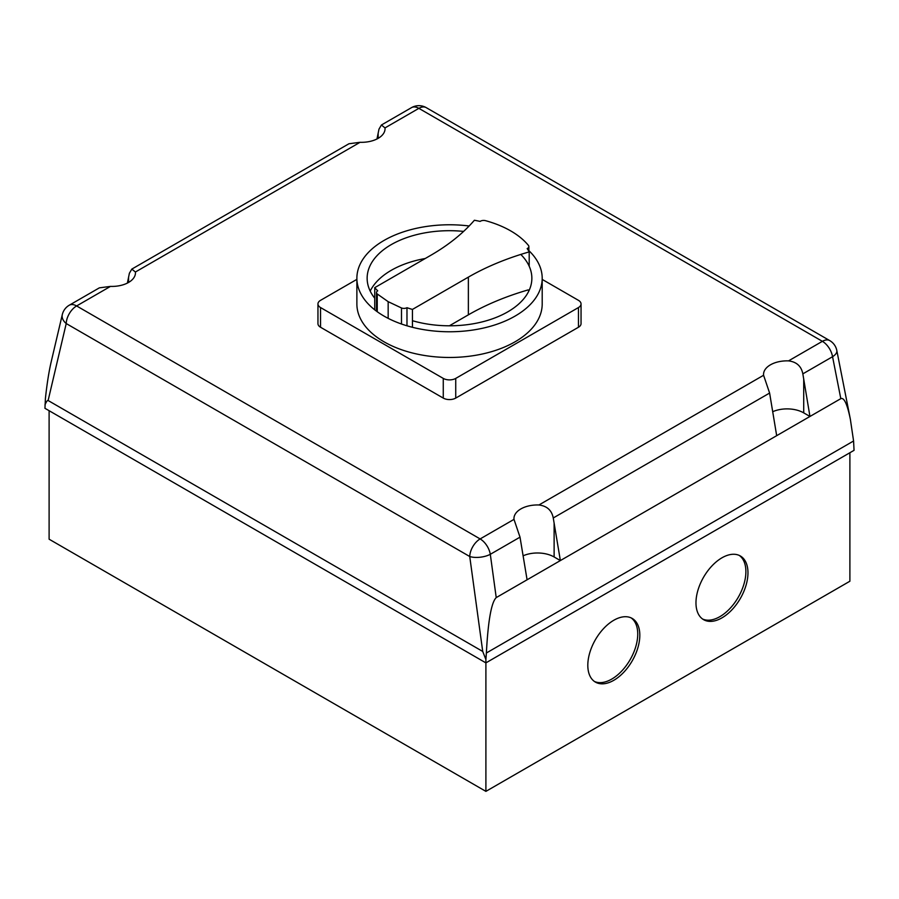 <?xml version="1.0" encoding="UTF-8"?>
<svg xmlns="http://www.w3.org/2000/svg" width="899" height="899" viewBox="0 0 899 899"><rect width="100%" height="100%" fill="white"/><g stroke="black" fill="none" stroke-linecap="round" stroke-linejoin="round"><path stroke-width="1.35" d="M702.58 619.018A36.769 21.228 120 0 0 730.516 607.893A36.769 21.228 120 0 0 745.889 571.618A36.769 21.228 120 0 0 739.293 555.436M695.972 602.836A36.769 21.228 -60 0 1 712.019 565.831A36.769 21.228 -60 0 1 740.36 555.987A36.769 21.228 -60 0 1 747.968 572.82A36.769 21.228 -60 0 1 731.921 609.825A36.769 21.228 -60 0 1 703.591 619.669A36.769 21.228 -60 0 1 695.972 602.836M594.419 681.464A36.769 21.228 120 0 0 622.366 670.339A36.769 21.228 120 0 0 637.739 634.065A36.769 21.228 120 0 0 631.132 617.883M587.811 665.282A36.769 21.228 -60 0 1 603.87 628.277A36.769 21.228 -60 0 1 632.199 618.433A36.769 21.228 -60 0 1 639.818 635.267A36.769 21.228 -60 0 1 623.771 672.261A36.769 21.228 -60 0 1 595.43 682.116A36.769 21.228 -60 0 1 587.811 665.282M513.992 519.375L480.133 538.928L76.617 305.952A14.71 8.496 -120 0 0 69.257 305.222A14.71 14.71 0 0 0 62.301 314.594L51.187 361.836C48.872 371.77 46.962 383.963 45.422 398.426L44.95 408.303L485.898 662.878L854.05 450.332L853.578 440.993L486.37 653C488.09 620.771 491.371 602.296 496.226 597.599L490.303 554.312L520.015 537.153L513.992 519.375A23.531 13.586 180 0 1 513.958 518.543A23.531 13.586 180 0 1 538.928 504.98C546.985 505.98 551.761 510.306 553.256 517.97L560.369 560.571L554.121 556.964A23.531 13.586 0 0 0 523.094 555.818M776.68 435.678L769.611 393.054L763.588 375.265A23.531 13.586 180 0 1 763.543 374.433A23.531 13.586 180 0 1 788.524 360.881C796.559 361.859 801.335 366.185 802.841 373.86L809.954 416.462L560.369 560.571L527.084 579.788L520.015 537.153M127.388 283.084L129.389 273.251L131.816 269.104L135.412 272.015A23.531 13.586 180 0 1 135.457 272.846A23.531 13.586 180 0 1 110.476 286.399L99.362 287.849L69.257 305.222M527.084 579.788L496.226 597.599M376.973 138.985L378.985 129.153L381.412 125.006L385.008 127.905A23.531 13.586 180 0 1 385.042 128.737A23.531 13.586 180 0 1 360.072 142.3L348.958 143.75L131.816 269.104M385.008 127.905L418.867 108.352L822.383 341.328A14.71 8.496 60 0 1 832.553 356.712L840.812 398.65C844.094 397.257 847.274 404.134 850.364 419.294L853.578 440.993M840.812 398.65L809.954 416.462L803.717 412.866A23.531 13.586 0 0 0 772.691 411.72M44.95 404.943C46.377 401.617 47.433 400.145 48.119 400.516L66.223 323.55A14.71 8.496 -60 0 1 76.617 305.952L110.476 286.399M62.301 314.594A14.71 9.777 13.2 0 0 66.223 323.55L469.739 556.515A14.71 6.248 -7.8 0 0 490.303 554.312A14.71 8.496 -120 0 0 480.133 538.928A14.71 8.496 120 0 0 469.739 556.515L482.729 651.449L485.898 659.518L486.37 653M482.729 651.449L48.119 400.516M49.108 410.697L49.108 539.198L485.898 791.367L485.898 659.518M485.898 791.367L849.892 581.226L849.892 452.736M542.198 279.409L578.462 300.345A8.821 5.091 180 0 1 581.046 303.941A8.821 5.091 180 0 1 578.462 307.548L455.737 378.4A8.821 5.091 180 0 1 443.263 378.4L320.538 307.548A8.821 5.091 180 0 1 317.954 303.941A8.821 5.091 180 0 1 320.538 300.345L356.881 279.364M317.954 303.941L317.954 323.64A8.821 5.091 0 0 0 320.538 327.247L443.263 398.088A8.821 5.091 0 0 0 455.737 398.088L578.462 327.247A8.821 5.091 0 0 0 581.046 323.64L581.046 303.941M528.87 250.63A92.653 53.491 180 0 1 542.198 278.274A92.653 53.491 180 0 1 515.06 316.1A92.653 53.491 180 0 1 384.019 316.1A92.653 53.491 180 0 1 356.881 278.274A92.653 53.491 180 0 1 384.019 240.449A92.653 53.491 180 0 1 469.143 225.986M356.881 278.274L356.881 303.974A92.653 53.491 0 0 0 414.079 353.397A92.653 53.491 0 0 0 515.06 341.8A92.653 53.491 0 0 0 542.198 303.974L542.198 278.274M520.791 254.428A82.36 47.546 180 0 1 531.86 278.252A82.36 47.546 180 0 1 507.733 311.874A82.36 47.546 180 0 1 412.439 320.707M374.748 298.21A82.36 47.546 180 0 1 367.14 278.252A82.36 47.546 180 0 1 391.256 244.618A82.36 47.546 180 0 1 463.614 231.403M425.249 258.507A82.36 47.546 0 0 0 391.256 270.318A82.36 47.546 0 0 0 370.197 291.096M528.792 291.096A82.36 47.546 0 0 0 528.185 289.894A231.627 133.726 180 0 0 468.368 314.841L468.368 277.128L412.439 309.425A83.45 48.175 180 0 1 406.977 307.705A4.405 2.551 180 0 1 401.493 307.975L388.166 301.671L377.243 293.973A4.405 2.551 180 0 1 376.501 292.557A4.405 2.551 180 0 1 377.715 290.815A83.45 48.175 180 0 1 374.748 287.658L430.688 255.361A231.627 133.726 0 0 0 474.38 220.255A83.45 48.175 180 0 1 480.111 221.412A4.562 2.63 180 0 1 485.494 220.66A90.136 52.041 180 0 1 528.488 245.483A4.562 2.63 180 0 1 528.87 246.54A4.562 2.63 180 0 1 527.174 248.585A83.45 48.175 180 0 1 529.196 251.9A231.627 133.726 0 0 0 468.368 277.128M529.196 266.25L529.196 251.9M412.439 327.292L412.439 309.425M449.388 325.798L468.368 314.841M406.977 325.786L406.977 307.705M401.493 324.011L401.493 307.975M388.166 318.347L388.166 301.671M377.243 311.728L377.243 293.973M374.748 309.852L374.748 287.658M554.121 556.964L554.121 523.072M128.557 282.443L128.557 277.375M135.412 272.015L360.072 142.3M763.588 375.265L538.928 504.98M802.841 373.86L832.553 356.712A14.71 6.821 -11.1 0 0 836.812 350.486A14.71 14.71 0 0 0 829.743 340.597A14.71 8.496 120 0 0 822.383 341.328L788.524 360.881M411.517 107.633A14.71 8.496 60 0 1 418.867 108.352A14.71 8.496 -60 0 1 426.227 107.633A14.71 14.71 0 0 0 411.517 107.633L381.412 125.006M803.717 412.866L803.717 378.962M378.153 138.345L378.153 133.266M553.256 517.97L769.611 393.054M578.462 327.247L578.462 307.548M455.737 398.088L455.737 378.4M443.263 398.088L443.263 378.4M320.538 327.247L320.538 307.548M850.364 419.294L836.812 350.486M829.743 340.597L426.227 107.633M376.501 311.189L376.501 292.557M528.87 251.315L528.87 246.54"/></g></svg>
